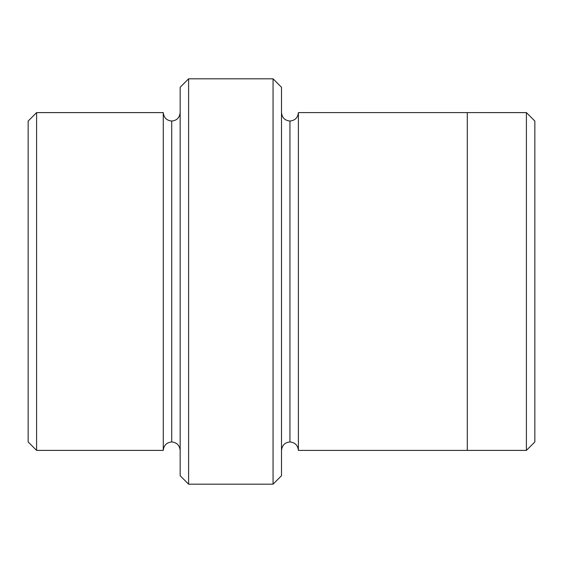 <?xml version="1.0" encoding="UTF-8"?>
<svg xmlns="http://www.w3.org/2000/svg" width="563" height="563" viewBox="0 0 563 563"><rect width="100%" height="100%" fill="white"/><g stroke="black" fill="none" stroke-linecap="round" stroke-linejoin="round"><path stroke-width="0.84" d="M180.16 87.265L180.16 475.735L188.605 484.18L188.605 78.82L180.16 87.265L188.605 78.82L188.605 484.18L273.055 484.18L281.5 475.735L281.5 87.265L273.055 78.82L273.055 484.18L273.055 78.82L188.605 78.82L273.055 78.82L281.5 87.265L281.5 475.735L273.055 484.18L188.605 484.18L180.16 475.735L180.16 87.265M534.85 441.948L534.85 121.052L526.405 112.607L526.405 450.393L534.85 441.948L526.405 450.393L526.405 112.607L298.39 112.6L298.39 450.4C297.855 445.305 295.04 442.49 289.945 441.955L289.945 121.045C284.85 120.51 282.035 117.695 281.5 112.6C282.035 117.695 284.85 120.51 289.945 121.045C295.04 120.51 297.855 117.695 298.39 112.6L467.29 112.6L467.29 450.4L526.405 450.393L467.29 450.393L467.29 112.6L526.405 112.607L534.85 121.052L534.85 441.948M28.15 121.052L28.15 441.948L36.595 450.393L36.595 112.607L28.15 121.052L36.595 112.607L36.595 450.393L163.27 450.393C163.805 445.298 166.62 442.483 171.715 441.948L171.715 121.052C166.62 120.517 163.805 117.702 163.27 112.607L163.27 450.393L163.27 112.607C163.805 117.702 166.62 120.517 171.715 121.052C176.81 120.517 179.625 117.702 180.16 112.607C179.625 117.702 176.81 120.517 171.715 121.052L171.715 441.948C166.62 442.483 163.805 445.298 163.27 450.393L36.595 450.393L28.15 441.948L28.15 121.052M180.16 450.393C179.625 445.298 176.81 442.483 171.715 441.948C176.81 442.483 179.625 445.298 180.16 450.393M281.5 450.4C282.035 445.305 284.85 442.49 289.945 441.955C284.85 442.49 282.035 445.305 281.5 450.4M163.27 112.607L36.595 112.607L163.27 112.607M298.39 450.4L467.29 450.4L298.39 450.4L298.39 112.6C297.855 117.695 295.04 120.51 289.945 121.045L289.945 441.955C295.04 442.49 297.855 445.305 298.39 450.4"/></g></svg>
